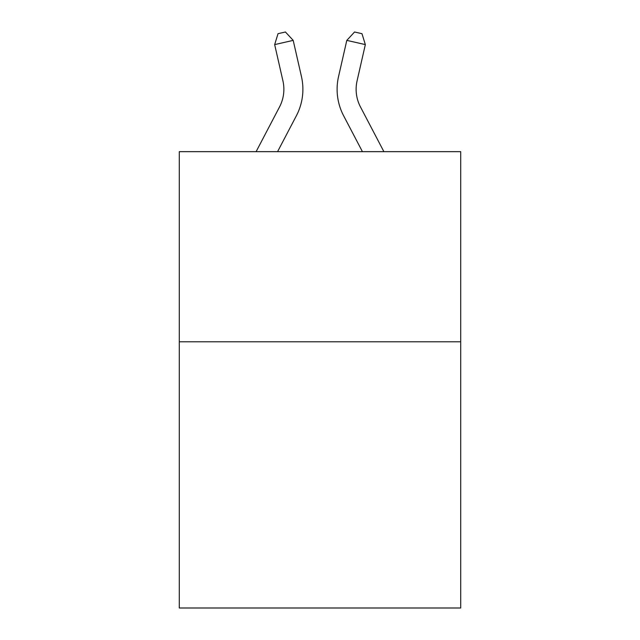 <?xml version="1.0" encoding="UTF-8"?>
<svg xmlns="http://www.w3.org/2000/svg" width="640" height="640" viewBox="0 0 640 640"><rect width="100%" height="100%" fill="white"/><g stroke="black" fill="none" stroke-linecap="round" stroke-linejoin="round"><path stroke-width="0.96" d="M460.704 341.8L460.704 608L179.296 608L179.296 151.664L460.704 151.664L460.704 341.8L179.296 341.8M279.528 106.944A38.032 38.032 -37.7 0 0 282.92 80.848A38.032 38.032 -37.7 0 1 279.528 106.944A38.032 38.032 -37.7 0 0 282.92 80.848A38.032 38.032 -37.7 0 1 279.528 106.944A38.032 38.032 -37.7 0 0 282.92 80.848A38.032 38.032 -37.7 0 1 279.528 106.944A38.032 38.032 -37.7 0 0 282.92 80.848A38.032 38.032 -37.7 0 1 279.528 106.944A38.032 38.032 -37.7 0 0 282.92 80.848A38.032 38.032 -37.7 0 1 279.528 106.944A38.032 38.032 -37.7 0 0 282.92 80.848A38.032 38.032 -37.7 0 1 279.528 106.944A38.032 38.032 -37.7 0 0 282.92 80.848A38.032 38.032 -37.7 0 1 279.528 106.944A38.032 38.032 -37.7 0 0 282.92 80.848A38.032 38.032 -37.7 0 1 279.528 106.944A38.032 38.032 -37.7 0 0 282.92 80.848A38.032 38.032 -37.7 0 1 279.528 106.944A38.032 38.032 -37.7 0 0 282.92 80.848A38.032 38.032 -37.7 0 1 279.528 106.944A38.032 38.032 -37.7 0 0 282.92 80.848A38.032 38.032 -37.7 0 1 279.528 106.944A38.032 38.032 -37.7 0 0 282.92 80.848A38.032 38.032 -37.7 0 1 279.528 106.944A38.032 38.032 -37.7 0 0 282.92 80.848A38.032 38.032 -37.7 0 1 279.528 106.944A38.032 38.032 -37.7 0 0 282.92 80.848A38.032 38.032 -37.7 0 1 279.528 106.944A38.032 38.032 -37.7 0 0 282.92 80.848A38.032 38.032 -37.7 0 1 279.528 106.944A38.032 38.032 -37.7 0 0 282.92 80.848A38.032 38.032 -37.7 0 1 279.528 106.944A38.032 38.032 -37.7 0 0 282.92 80.848A38.032 38.032 -37.7 0 1 279.528 106.944A38.032 38.032 -37.7 0 0 282.92 80.848A38.032 38.032 -37.7 0 1 279.528 106.944L256.104 151.664L279.528 106.944A38.032 38.032 -39.3 0 0 282.92 80.848L274.664 44.6L278.024 33.688L285.44 32L293.2 40.376L301.464 76.624A57.04 57.04 142.3 0 1 296.376 115.768L277.568 151.664M383.896 151.664L360.472 106.944A38.032 38.032 39.3 0 1 357.08 80.848L365.336 44.6L346.8 40.376L338.536 76.624A57.04 57.04 -142.3 0 0 343.624 115.768L362.432 151.664L343.624 115.768M293.2 40.376L301.464 76.624L293.2 40.376L301.464 76.624L293.2 40.376L301.464 76.624L293.2 40.376L301.464 76.624L293.2 40.376L301.464 76.624L293.2 40.376L301.464 76.624L293.2 40.376L301.464 76.624L293.2 40.376L301.464 76.624L293.2 40.376L301.464 76.624L293.2 40.376L301.464 76.624L293.2 40.376L301.464 76.624L293.2 40.376L301.464 76.624L293.2 40.376L301.464 76.624L293.2 40.376L301.464 76.624L293.2 40.376L301.464 76.624L293.2 40.376L301.464 76.624L293.2 40.376L301.464 76.624L293.2 40.376L301.464 76.624L293.2 40.376L274.664 44.6M360.472 106.944A38.032 38.032 37.7 0 1 357.08 80.848A38.032 38.032 37.7 0 0 360.472 106.944A38.032 38.032 37.7 0 1 357.08 80.848A38.032 38.032 37.7 0 0 360.472 106.944A38.032 38.032 37.7 0 1 357.08 80.848A38.032 38.032 37.7 0 0 360.472 106.944A38.032 38.032 37.7 0 1 357.08 80.848A38.032 38.032 37.7 0 0 360.472 106.944A38.032 38.032 37.7 0 1 357.08 80.848A38.032 38.032 37.7 0 0 360.472 106.944A38.032 38.032 37.7 0 1 357.08 80.848A38.032 38.032 37.7 0 0 360.472 106.944A38.032 38.032 37.7 0 1 357.08 80.848A38.032 38.032 37.7 0 0 360.472 106.944A38.032 38.032 37.7 0 1 357.08 80.848A38.032 38.032 37.7 0 0 360.472 106.944A38.032 38.032 37.7 0 1 357.08 80.848A38.032 38.032 37.7 0 0 360.472 106.944A38.032 38.032 37.7 0 1 357.08 80.848A38.032 38.032 37.7 0 0 360.472 106.944A38.032 38.032 37.7 0 1 357.08 80.848A38.032 38.032 37.7 0 0 360.472 106.944A38.032 38.032 37.7 0 1 357.08 80.848A38.032 38.032 37.7 0 0 360.472 106.944A38.032 38.032 37.7 0 1 357.08 80.848A38.032 38.032 37.7 0 0 360.472 106.944A38.032 38.032 37.7 0 1 357.08 80.848A38.032 38.032 37.7 0 0 360.472 106.944A38.032 38.032 37.7 0 1 357.08 80.848A38.032 38.032 37.7 0 0 360.472 106.944A38.032 38.032 37.7 0 1 357.08 80.848A38.032 38.032 37.7 0 0 360.472 106.944A38.032 38.032 37.7 0 1 357.08 80.848A38.032 38.032 37.7 0 0 360.472 106.944A38.032 38.032 37.7 0 1 357.08 80.848A38.032 38.032 37.7 0 0 360.472 106.944M346.8 40.376L338.536 76.624L346.8 40.376L338.536 76.624L346.8 40.376L338.536 76.624L346.8 40.376L338.536 76.624L346.8 40.376L338.536 76.624L346.8 40.376L338.536 76.624L346.8 40.376L338.536 76.624L346.8 40.376L338.536 76.624L346.8 40.376L338.536 76.624L346.8 40.376L338.536 76.624L346.8 40.376L338.536 76.624L346.8 40.376L338.536 76.624L346.8 40.376L338.536 76.624L346.8 40.376L338.536 76.624L346.8 40.376L338.536 76.624L346.8 40.376L338.536 76.624L346.8 40.376L338.536 76.624L346.8 40.376L338.536 76.624L346.8 40.376L354.56 32L361.976 33.688L365.336 44.6"/></g></svg>
